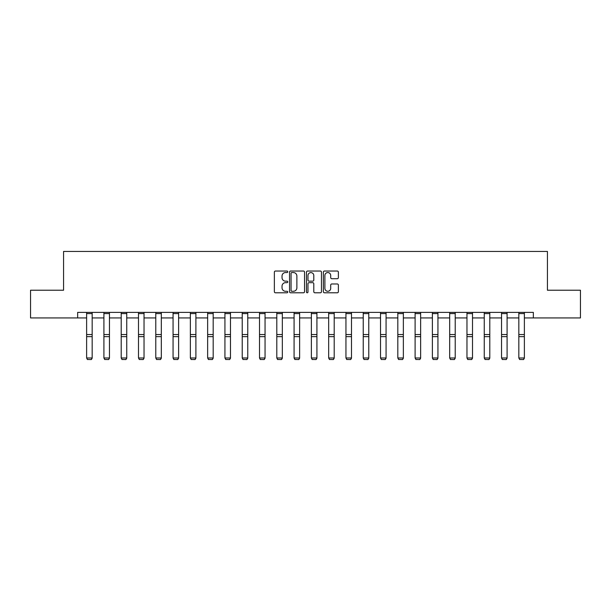 <?xml version="1.0" encoding="UTF-8"?>
<svg xmlns="http://www.w3.org/2000/svg" width="611" height="611" viewBox="0 0 611 611"><rect width="100%" height="100%" fill="white"/><g stroke="black" fill="none" stroke-linecap="round" stroke-linejoin="round"><path stroke-width="0.92" d="M287.766 271.796A0.764 0.764 0 0 0 287.01 271.04L275.446 271.04A1.085 1.085 0 0 0 274.362 272.124L274.362 291.707A1.085 1.085 0 0 0 275.446 292.791L287.01 292.791A0.764 0.764 0 0 0 287.766 292.027A0.764 0.764 0 0 0 287.01 291.271L285.513 291.271A3.483 3.483 0 0 1 282.03 287.789L282.03 286.154A3.483 3.483 0 0 1 285.513 282.672L287.01 282.672A0.764 0.764 0 0 0 287.766 281.915A0.764 0.764 0 0 0 287.01 281.152L285.513 281.152A3.483 3.483 0 0 1 282.03 277.669L282.03 276.042A3.483 3.483 0 0 1 285.513 272.559L287.01 272.559A0.764 0.764 0 0 0 287.766 271.796M337.287 278.708A1.085 1.085 0 0 0 338.379 277.615L338.379 272.124A1.085 1.085 0 0 0 337.287 271.04L324.456 271.04A1.085 1.085 0 0 0 323.364 272.124L323.364 291.707A1.085 1.085 0 0 0 324.456 292.791L337.287 292.791A1.085 1.085 0 0 0 338.379 291.707L338.379 285.07A1.085 1.085 0 0 0 337.287 283.978L331.796 283.978A1.085 1.085 0 0 0 330.711 285.07L330.711 288.361A2.91 2.91 0 0 1 327.802 291.271A2.91 2.91 0 0 1 324.892 288.361L324.892 275.469A2.91 2.91 0 0 1 327.802 272.559A2.91 2.91 0 0 1 330.711 275.469L330.711 277.615A1.085 1.085 0 0 0 331.796 278.708L337.287 278.708M77.65 317.934L30.55 317.934L30.55 290.225L63.575 290.225L63.575 251.434L547.425 251.434L547.425 290.225L580.45 290.225L580.45 317.934L533.35 317.934L533.35 312.389L77.65 312.389L77.65 317.934L86.625 317.934M304.545 272.124A1.085 1.085 0 0 0 303.461 271.04L290.622 271.04A1.085 1.085 0 0 0 289.538 272.124L289.538 291.707A1.085 1.085 0 0 0 290.622 292.791L303.461 292.791A1.085 1.085 0 0 0 304.545 291.707L304.545 272.124M307.539 271.04L320.378 271.04A1.085 1.085 0 0 1 321.462 272.124L321.462 291.707A1.085 1.085 0 0 1 320.378 292.791L314.879 292.791A1.085 1.085 0 0 1 313.794 291.707L313.794 283.764A1.085 1.085 0 0 0 312.71 282.672L309.059 282.672A1.085 1.085 0 0 0 307.975 283.764L307.975 292.027A0.764 0.764 0 0 1 307.211 292.791A0.764 0.764 0 0 1 306.455 292.027L306.455 272.124A1.085 1.085 0 0 1 307.539 271.04M92.169 317.934L103.916 317.934M109.453 317.934L121.199 317.934M126.744 317.934L138.491 317.934M144.036 317.934L155.782 317.934M161.319 317.934L173.066 317.934M178.611 317.934L190.357 317.934M195.894 317.934L207.641 317.934M213.186 317.934L224.932 317.934M230.477 317.934L242.223 317.934M247.761 317.934L259.507 317.934M265.052 317.934L276.798 317.934M282.335 317.934L294.082 317.934M299.627 317.934L311.373 317.934M316.918 317.934L328.665 317.934M334.202 317.934L345.948 317.934M351.493 317.934L363.24 317.934M368.777 317.934L380.523 317.934M386.068 317.934L397.814 317.934M403.359 317.934L415.106 317.934M420.643 317.934L432.389 317.934M437.934 317.934L449.681 317.934M455.218 317.934L466.964 317.934M472.509 317.934L484.256 317.934M489.801 317.934L501.547 317.934M507.084 317.934L518.831 317.934M524.375 317.934L533.35 317.934M291.821 272.559A0.764 0.764 0 0 0 291.057 273.323L291.057 290.508A0.764 0.764 0 0 0 291.821 291.271L293.395 291.271A3.483 3.483 0 0 0 296.877 287.789L296.877 276.042A3.483 3.483 0 0 0 293.395 272.559L291.821 272.559M313.794 275.523A2.91 2.91 0 0 0 310.884 272.613A2.91 2.91 0 0 0 307.975 275.523L307.975 280.067A1.085 1.085 0 0 0 309.059 281.152L312.71 281.152A1.085 1.085 0 0 0 313.794 280.067L313.794 275.523M92.169 312.389L92.169 358.183L91.337 359.566L87.457 359.482L91.337 359.566M87.457 359.566L86.625 357.985L92.169 357.985L91.337 359.482M86.625 312.389L86.625 357.985L87.457 359.482M109.453 312.389L109.453 358.183L108.621 359.566L104.748 359.482L108.621 359.566M104.748 359.566L103.916 357.985L109.453 357.985L108.621 359.482M103.916 312.389L103.916 357.985L104.748 359.482M126.744 312.389L126.744 358.183L125.912 359.566L122.032 359.482L125.912 359.566M122.032 359.566L121.199 357.985L126.744 357.985L125.912 359.482M121.199 312.389L121.199 357.985L122.032 359.482M144.036 312.389L144.036 358.183L143.203 359.566L139.323 359.482L143.203 359.566M139.323 359.566L138.491 357.985L144.036 357.985L143.203 359.482M138.491 312.389L138.491 357.985L139.323 359.482M161.319 312.389L161.319 358.183L160.487 359.566L156.607 359.482L160.487 359.566M156.607 359.566L155.782 357.985L161.319 357.985L160.487 359.482M155.782 312.389L155.782 357.985L156.607 359.482M178.611 312.389L178.611 358.183L177.778 359.566L173.898 359.482L177.778 359.566M173.898 359.566L173.066 357.985L178.611 357.985L177.778 359.482M173.066 312.389L173.066 357.985L173.898 359.482M195.894 312.389L195.894 358.183L195.069 359.566L191.19 359.482L195.069 359.566M191.19 359.566L190.357 357.985L195.894 357.985L195.069 359.482M190.357 312.389L190.357 357.985L191.19 359.482M213.186 312.389L213.186 358.183L212.353 359.566L208.473 359.482L212.353 359.566M208.473 359.566L207.641 357.985L213.186 357.985L212.353 359.482M207.641 312.389L207.641 357.985L208.473 359.482M230.477 312.389L230.477 358.183L229.644 359.566L225.765 359.482L229.644 359.566M225.765 359.566L224.932 357.985L230.477 357.985L229.644 359.482M224.932 312.389L224.932 357.985L225.765 359.482M247.761 312.389L247.761 358.183L246.928 359.566L243.048 359.482L246.928 359.566M243.048 359.566L242.223 357.985L247.761 357.985L246.928 359.482M242.223 312.389L242.223 357.985L243.048 359.482M265.052 312.389L265.052 358.183L264.219 359.566L260.339 359.482L264.219 359.566M260.339 359.566L259.507 357.985L265.052 357.985L264.219 359.482M259.507 312.389L259.507 357.985L260.339 359.482M282.335 312.389L282.335 358.183L281.511 359.566L277.631 359.482L281.511 359.566M277.631 359.566L276.798 357.985L282.335 357.985L281.511 359.482M276.798 312.389L276.798 357.985L277.631 359.482M299.627 312.389L299.627 358.183L298.794 359.566L294.914 359.482L298.794 359.566M294.914 359.566L294.082 357.985L299.627 357.985L298.794 359.482M294.082 312.389L294.082 357.985L294.914 359.482M316.918 312.389L316.918 358.183L316.086 359.566L312.206 359.482L316.086 359.566M312.206 359.566L311.373 357.985L316.918 357.985L316.086 359.482M311.373 312.389L311.373 357.985L312.206 359.482M334.202 312.389L334.202 358.183L333.369 359.566L329.489 359.482L333.369 359.566M329.489 359.566L328.665 357.985L334.202 357.985L333.369 359.482M328.665 312.389L328.665 357.985L329.489 359.482M351.493 312.389L351.493 358.183L350.661 359.566L346.781 359.482L350.661 359.566M346.781 359.566L345.948 357.985L351.493 357.985L350.661 359.482M345.948 312.389L345.948 357.985L346.781 359.482M368.777 312.389L368.777 358.183L367.952 359.566L364.072 359.482L367.952 359.566M364.072 359.566L363.24 357.985L368.777 357.985L367.952 359.482M363.24 312.389L363.24 357.985L364.072 359.482M386.068 312.389L386.068 358.183L385.236 359.566L381.356 359.482L385.236 359.566M381.356 359.566L380.523 357.985L386.068 357.985L385.236 359.482M380.523 312.389L380.523 357.985L381.356 359.482M403.359 312.389L403.359 358.183L402.527 359.566L398.647 359.482L402.527 359.566M398.647 359.566L397.814 357.985L403.359 357.985L402.527 359.482M397.814 312.389L397.814 357.985L398.647 359.482M420.643 312.389L420.643 358.183L419.81 359.566L415.931 359.482L419.81 359.566M415.931 359.566L415.106 357.985L420.643 357.985L419.81 359.482M415.106 312.389L415.106 357.985L415.931 359.482M437.934 312.389L437.934 358.183L437.102 359.566L433.222 359.482L437.102 359.566M433.222 359.566L432.389 357.985L437.934 357.985L437.102 359.482M432.389 312.389L432.389 357.985L433.222 359.482M455.218 312.389L455.218 358.183L454.393 359.566L450.513 359.482L454.393 359.566M450.513 359.566L449.681 357.985L455.218 357.985L454.393 359.482M449.681 312.389L449.681 357.985L450.513 359.482M472.509 312.389L472.509 358.183L471.677 359.566L467.797 359.482L471.677 359.566M467.797 359.566L466.964 357.985L472.509 357.985L471.677 359.482M466.964 312.389L466.964 357.985L467.797 359.482M489.801 312.389L489.801 358.183L488.968 359.566L485.088 359.482L488.968 359.566M485.088 359.566L484.256 357.985L489.801 357.985L488.968 359.482M484.256 312.389L484.256 357.985L485.088 359.482M507.084 312.389L507.084 358.183L506.252 359.566L502.379 359.482L506.252 359.566M502.379 359.566L501.547 357.985L507.084 357.985L506.252 359.482M501.547 312.389L501.547 357.985L502.379 359.482M524.375 312.389L524.375 358.183L523.543 359.566L519.663 359.482L523.543 359.566M519.663 359.566L518.831 357.985L524.375 357.985L523.543 359.482M518.831 312.389L518.831 357.985L519.663 359.482M92.169 312.412L86.625 312.412M92.169 334.538L86.625 334.538M92.169 336.638L86.625 336.638M92.169 313.603L86.625 313.603M109.453 312.412L103.916 312.412M109.453 334.538L103.916 334.538M109.453 336.638L103.916 336.638M109.453 313.603L103.916 313.603M126.744 312.412L121.199 312.412M126.744 334.538L121.199 334.538M126.744 336.638L121.199 336.638M126.744 313.603L121.199 313.603M144.036 312.412L138.491 312.412M144.036 334.538L138.491 334.538M144.036 336.638L138.491 336.638M144.036 313.603L138.491 313.603M161.319 312.412L155.782 312.412M161.319 334.538L155.782 334.538M161.319 336.638L155.782 336.638M161.319 313.603L155.782 313.603M178.611 312.412L173.066 312.412M178.611 334.538L173.066 334.538M178.611 336.638L173.066 336.638M178.611 313.603L173.066 313.603M195.894 312.412L190.357 312.412M195.894 334.538L190.357 334.538M195.894 336.638L190.357 336.638M195.894 313.603L190.357 313.603M213.186 312.412L207.641 312.412M213.186 334.538L207.641 334.538M213.186 336.638L207.641 336.638M213.186 313.603L207.641 313.603M230.477 312.412L224.932 312.412M230.477 334.538L224.932 334.538M230.477 336.638L224.932 336.638M230.477 313.603L224.932 313.603M247.761 312.412L242.223 312.412M247.761 334.538L242.223 334.538M247.761 336.638L242.223 336.638M247.761 313.603L242.223 313.603M265.052 312.412L259.507 312.412M265.052 334.538L259.507 334.538M265.052 336.638L259.507 336.638M265.052 313.603L259.507 313.603M282.335 312.412L276.798 312.412M282.335 334.538L276.798 334.538M282.335 336.638L276.798 336.638M282.335 313.603L276.798 313.603M299.627 312.412L294.082 312.412M299.627 334.538L294.082 334.538M299.627 336.638L294.082 336.638M299.627 313.603L294.082 313.603M316.918 312.412L311.373 312.412M316.918 334.538L311.373 334.538M316.918 336.638L311.373 336.638M316.918 313.603L311.373 313.603M334.202 312.412L328.665 312.412M334.202 334.538L328.665 334.538M334.202 336.638L328.665 336.638M334.202 313.603L328.665 313.603M351.493 312.412L345.948 312.412M351.493 334.538L345.948 334.538M351.493 336.638L345.948 336.638M351.493 313.603L345.948 313.603M368.777 312.412L363.24 312.412M368.777 334.538L363.24 334.538M368.777 336.638L363.24 336.638M368.777 313.603L363.24 313.603M386.068 312.412L380.523 312.412M386.068 334.538L380.523 334.538M386.068 336.638L380.523 336.638M386.068 313.603L380.523 313.603M403.359 312.412L397.814 312.412M403.359 334.538L397.814 334.538M403.359 336.638L397.814 336.638M403.359 313.603L397.814 313.603M420.643 312.412L415.106 312.412M420.643 334.538L415.106 334.538M420.643 336.638L415.106 336.638M420.643 313.603L415.106 313.603M437.934 312.412L432.389 312.412M437.934 334.538L432.389 334.538M437.934 336.638L432.389 336.638M437.934 313.603L432.389 313.603M455.218 312.412L449.681 312.412M455.218 334.538L449.681 334.538M455.218 336.638L449.681 336.638M455.218 313.603L449.681 313.603M472.509 312.412L466.964 312.412M472.509 334.538L466.964 334.538M472.509 336.638L466.964 336.638M472.509 313.603L466.964 313.603M489.801 312.412L484.256 312.412M489.801 334.538L484.256 334.538M489.801 336.638L484.256 336.638M489.801 313.603L484.256 313.603M507.084 312.412L501.547 312.412M507.084 334.538L501.547 334.538M507.084 336.638L501.547 336.638M507.084 313.603L501.547 313.603M524.375 312.412L518.831 312.412M524.375 334.538L518.831 334.538M524.375 336.638L518.831 336.638M524.375 313.603L518.831 313.603"/></g></svg>
